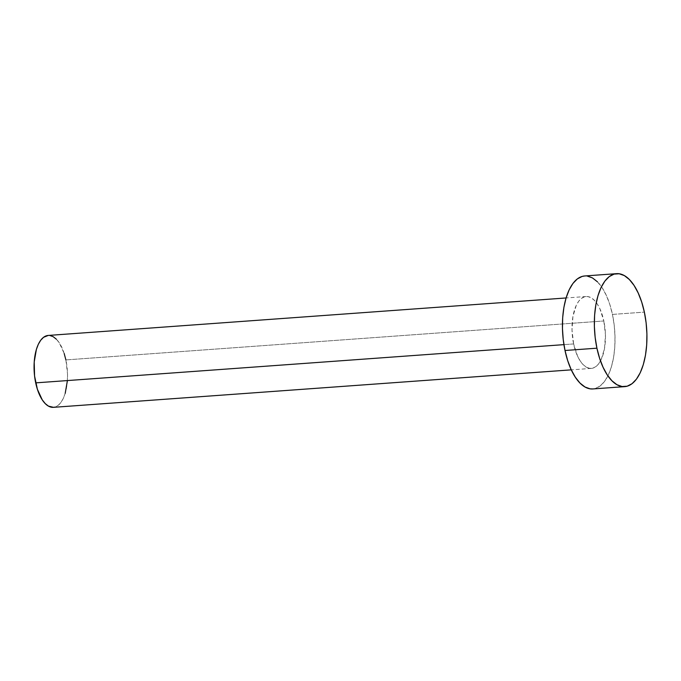 <?xml version="1.0" encoding="UTF-8"?>
<svg xmlns="http://www.w3.org/2000/svg" width="681" height="681" viewBox="0 0 681 681"><rect width="100%" height="100%" fill="white"/><g stroke="black" fill="none" stroke-linecap="round" stroke-linejoin="round"><path stroke-width="0.51" stroke-dasharray="3.4 2.55" d="M573.632 343.939L563.919 344.637L573.632 343.939L577.556 356.103L580.203 360.939L583.174 364.675L586.367 367.178L589.644 368.344L592.887 368.132L595.977 366.54L598.778 363.654L601.204 359.559L604.524 348.451L605.452 334.899L603.826 320.981A36.042 16.582 -94.1 0 1 591.329 368.404A36.042 16.582 -94.1 0 1 573.632 343.939A36.042 16.582 -94.1 0 1 586.128 296.516A36.042 16.582 -94.1 0 1 603.826 320.981L599.901 308.816L597.254 303.981L594.283 300.244L591.091 297.742L587.814 296.575L584.57 296.788L581.489 298.38L578.68 301.266L576.262 305.36L572.934 316.469L572.006 330.021L573.632 343.939M53.39 407.332A36.042 16.582 85.9 0 0 65.887 359.917L603.826 320.981L65.887 359.917A36.042 16.582 85.9 0 0 48.189 335.444M592.819 388.945A56.634 26.065 85.9 0 0 612.449 314.426L644.362 312.119L612.449 314.426A56.634 26.065 85.9 0 0 584.638 275.975M584.766 275.967L587.286 276.077M597.45 281.832L602.132 287.714L606.286 295.307L609.776 304.322L612.449 314.426L614.219 325.22L615.003 336.295L614.781 347.225L613.555 357.585L611.376 366.974L608.329 375.044L604.524 381.471L600.114 386.016L595.271 388.51L592.938 388.936M48.274 335.435L49.875 335.512M56.344 339.172L59.315 342.909L64.184 353.482M65.887 359.917L67.513 373.826L67.368 380.781M65.206 393.354L63.265 398.487L60.839 402.582L58.038 405.476L53.476 407.323M591.329 368.404L571.282 369.851M586.128 296.516L566.081 297.963"/><path stroke-width="1.02" d="M566.081 297.963L48.189 335.444A36.042 16.582 85.9 0 0 35.693 382.867L563.919 344.637L35.693 382.867A36.042 16.582 85.9 0 0 53.39 407.332L571.282 369.851M616.552 273.668L584.638 275.975A56.634 26.065 85.9 0 0 565.009 350.494L596.922 348.187L565.009 350.494A56.634 26.065 85.9 0 0 592.819 388.945L624.732 386.638A56.634 26.065 -94.1 0 1 596.922 348.187A56.634 26.065 -94.1 0 1 616.552 273.668A56.634 26.065 -94.1 0 1 644.362 312.119A56.634 26.065 -94.1 0 1 624.732 386.638M592.938 388.936L590.172 388.842L585.013 387.012L580.008 383.088L575.326 377.214L571.172 369.613L567.682 360.598L565.009 350.494L563.238 339.7L562.455 328.625L562.676 317.695L563.902 307.335L566.081 297.946L569.137 289.876L572.934 283.449L577.343 278.904L582.195 276.409L584.766 275.967M587.286 276.077L592.444 277.908L597.45 281.832M644.362 312.119L646.133 322.913L646.916 333.988L646.695 344.909L645.469 355.269L643.29 364.667L640.234 372.737L636.437 379.164L632.028 383.709L627.175 386.204L622.085 386.536L616.926 384.705L611.921 380.773L607.239 374.899L603.085 367.306L599.595 358.283L596.922 348.187L595.151 337.384L594.368 326.318L594.59 315.388L595.815 305.028L597.995 295.639L601.042 287.569L604.847 281.134L609.257 276.588L614.1 274.102L619.199 273.771L624.358 275.601L629.363 279.525L634.045 285.399L638.199 292.992L641.689 302.015L644.362 312.119M53.476 407.323L48.428 406.106L45.244 403.603L42.265 399.866L37.395 389.294L34.569 375.997L34.212 361.994L36.382 349.421L38.323 344.288L40.741 340.202L43.55 337.308L48.274 335.435M49.875 335.512L53.152 336.669L56.344 339.172M64.184 353.482L65.887 359.917M67.368 380.781L65.206 393.354"/></g></svg>
